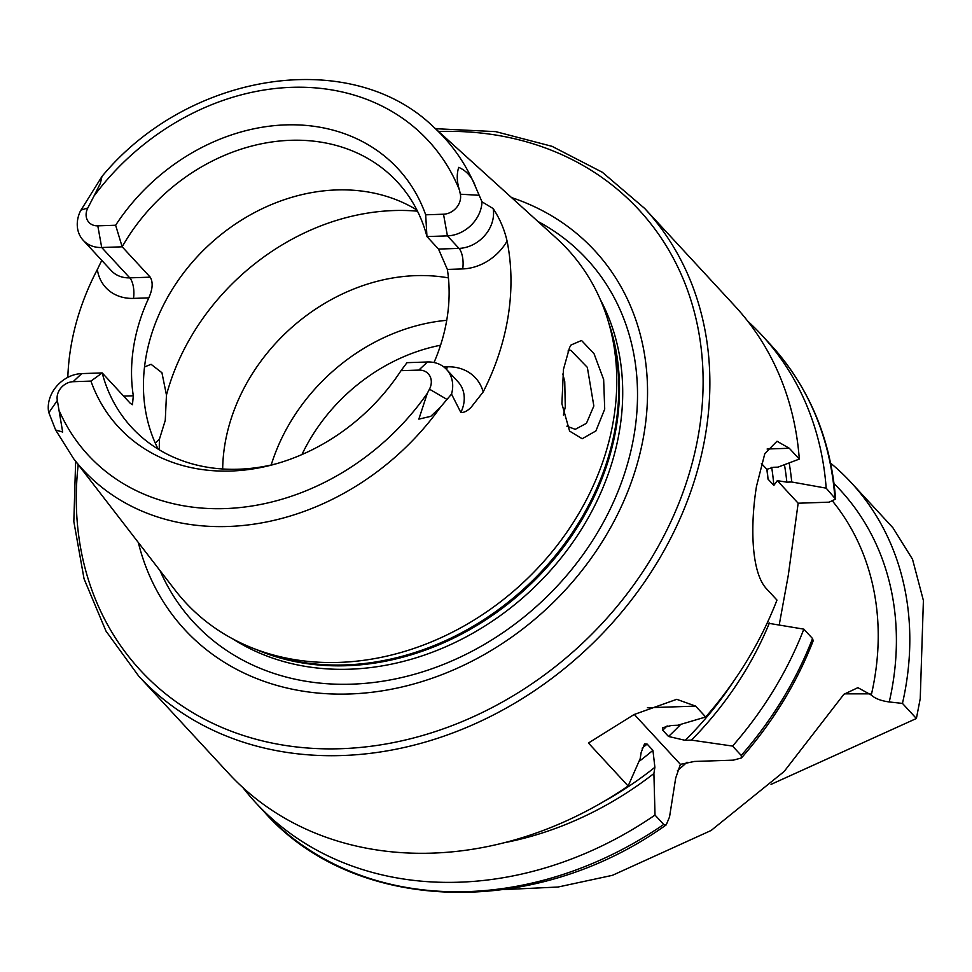 <?xml version="1.0" encoding="UTF-8"?>
<svg xmlns="http://www.w3.org/2000/svg" width="972" height="972" viewBox="0 0 972 972"><rect width="100%" height="100%" fill="white"/><g stroke="black" fill="none" stroke-linecap="round" stroke-linejoin="round"><path stroke-width="1.46" d="M595.921 430.924L582.179 438.749L569.604 431.094L561.901 403.757L563.468 369.336L569.556 347.563L571.026 344.999L581.535 340.492L594.038 353.723L603.648 379.542L604.718 409.078L595.921 430.924M566.87 426.173L575.266 429.332L586.444 423.318L593.843 405.992L587.343 367.38L570.71 350.199L568.013 351.026M834.061 483.631A296.982 245.09 137.3 0 1 889.246 701.954L902.453 703.412A310.044 255.879 -42.7 0 0 906.305 683.498A310.044 255.879 -42.7 0 0 851.132 482.562A310.044 255.879 -42.7 0 0 830.61 463.146M771.039 784.38L916.389 718.502L920.241 698.589L923.4 600.514L912.514 559.228L892.891 527.747L851.132 482.562M81.733 373.6L73.107 381.704L90.943 381.097L102.194 372.92L81.733 373.6A31.371 25.892 -42.7 0 0 48.6 403.088A31.371 25.892 -42.7 0 0 48.612 411.921L48.855 412.687L57.348 400.44L62.67 432.03L55.623 429.988L48.855 412.687M443.511 214.217L447.424 235.88L458.978 248.382A15.503 6.33 -91.9 0 1 462.696 268.916L447.363 269.426L438.518 249.075L426.963 236.573L425.675 214.812L443.511 214.217A16.014 13.219 -42.7 0 0 460.436 199.163A16.014 13.219 -42.7 0 0 460.339 194.206L459.489 190.135A231.603 191.144 -42.7 0 0 295.306 87.237A231.603 191.144 -42.7 0 0 93.932 196.15L100.323 183.453L101.987 176.43L80.433 211.009A31.371 25.892 137.3 0 0 83.191 240.266L111.245 270.629A31.371 25.892 137.3 0 0 129.762 277.858L101.708 247.508L122.168 246.815L150.235 277.178C153.187 282.159 152.713 289.049 148.813 297.882A180.865 149.263 137.3 0 0 133.577 347.077A180.865 149.263 137.3 0 0 133.31 395.786L132.459 404.692L130.26 403.283L102.194 372.92A180.865 149.263 -42.7 0 0 131.767 427.51A180.865 149.263 -42.7 0 0 276.036 463.838M83.191 240.266A31.371 25.892 137.3 0 0 101.708 247.508L97.795 225.832L115.632 225.237L122.168 246.815A180.865 149.263 -42.7 0 1 397.402 181.983A180.865 149.263 -42.7 0 1 426.963 236.573L447.424 235.88A32.38 26.73 -42.7 0 0 481.638 205.444A32.38 26.73 -42.7 0 0 481.99 201.811L475.454 186.685C472.38 177.378 466.803 170.938 458.723 167.354C456.536 174.243 456.791 181.837 459.489 190.135M90.943 381.097A190.305 157.063 -42.7 0 0 273.229 464.616A190.305 157.063 -42.7 0 0 400.986 370.684L418.823 370.089A16.014 13.219 137.3 0 1 431.131 384.159A16.014 13.219 137.3 0 1 429.466 389.177L427.303 393.344L418.847 419.126L430.73 416.368L440.559 407.013L451.53 394.097L460.837 412.444C464.033 412.772 467.532 410.986 471.298 407.061L483.181 391.947A247.824 204.521 -42.7 0 0 508.174 316.082A247.824 204.521 -42.7 0 0 507.08 241.08C504.407 229.392 499.754 218.542 493.132 208.555L481.99 201.811M418.823 370.089L427.461 361.985A32.38 26.73 137.3 0 1 446.573 369.457A32.38 26.73 137.3 0 1 452.332 390.44A32.38 26.73 137.3 0 1 451.53 394.097M144.524 366.942L151.073 364.306L161.935 372.726L166.455 395.033L165.264 420.402L159.505 438.919L155.313 443.159M563.408 415.02L565.279 406.964L564.756 381.644L562.8 374.001M446.719 320.31A180.865 149.263 -42.7 0 0 271.2 464.993M448.42 277.883A180.865 149.263 -42.7 0 0 224.69 445.662A180.865 149.263 -42.7 0 0 222.673 468.99M416.903 210.013A180.865 149.263 -42.7 0 0 251.359 214.29A180.865 149.263 -42.7 0 0 145.484 359.956A180.865 149.263 -42.7 0 0 158.169 449.149M55.623 429.988L73.556 458.602L175.288 590.393A260.156 214.703 -42.7 0 0 257.762 650.049A260.156 214.703 -42.7 0 0 613.842 417.851A260.156 214.703 -42.7 0 0 609.359 325.085A260.156 214.703 -42.7 0 0 556.361 238.176L432.977 126.409A245.369 202.492 -42.7 0 1 475.454 186.685M138.328 542.522A279.171 230.388 -42.7 0 0 398.471 687.775A279.171 230.388 -42.7 0 0 644.387 431.556A279.171 230.388 -42.7 0 0 511.539 197.571M644.667 208.433A344.501 284.31 -42.7 0 1 705.976 431.702A344.501 284.31 -42.7 0 1 469.634 726.169A344.501 284.31 -42.7 0 1 138.692 676.087L228.918 773.7A344.501 284.31 -42.7 0 0 628.143 785.996L588.437 743.033L634.06 714.542L676.743 699.318L695.636 706.122L705.684 716.996A344.501 284.31 -42.7 0 0 776.968 600.076L766.969 589.251C750.688 572.897 750.396 523.689 756.483 486.34L764.806 453.645L777.017 441.239L789.3 448.274L799.3 459.088A344.501 284.31 -42.7 0 0 734.893 306.046L644.667 208.433L602.336 172.263L552.047 146.335L495.72 131.633L435.505 128.693M799.3 459.088L778.001 467.131L773.117 467.301L766.859 469.342L768.026 479.135L773.834 485.417L777.308 480.654L786.846 482.161L791.73 481.99L826.176 488.163L835.616 499.086L829.128 502.172L798.158 503.217L788.316 575.132L779.252 624.741M447.363 269.426A180.865 149.263 137.3 0 1 447.084 318.136A180.865 149.263 137.3 0 1 434.01 362.532M101.768 260.375L97.346 269.523A249.974 206.295 -42.7 0 0 70.531 349.203A249.974 206.295 -42.7 0 0 67.821 377.367M504.213 889.562L557.977 887.035L612.433 875.322L711.103 830.489L784.137 771.489L843.89 694.287L857.899 687.666L871.289 695.041A284.213 234.556 -42.7 0 0 875.007 675.941A284.213 234.556 -42.7 0 0 832.943 501.601M902.453 703.412L916.389 718.502M889.246 701.954C880.972 700.836 874.982 698.528 871.289 695.041M97.795 225.832A15.005 12.381 137.3 0 1 87.832 207.959L93.932 196.15M425.675 214.812A190.305 157.063 -42.7 0 0 285.719 124.89A190.305 157.063 -42.7 0 0 115.632 225.237M73.107 381.704A15.005 12.381 -42.7 0 0 57.348 400.44M427.461 361.985L406.989 362.678L400.986 370.684M242.964 787.672A344.501 284.31 -42.7 0 0 255.782 802.775A344.501 284.31 -42.7 0 0 655.019 815.071L663.706 824.463L666.233 824.864L669.526 816.99L675.686 778.098L680.412 764.344L694.385 761.453L733.398 760.14L741.442 757.941C772.691 722.305 796.615 683.255 813.199 640.767M504.65 842.663A314.807 259.803 -42.7 0 0 653.901 773.542L655.019 815.071M628.143 785.996L640.171 758.682L641.156 752.449L644.533 743.884L647.121 744.066L652.929 750.348L654.885 767.309L653.901 773.542M705.684 716.996L677.727 725.258L671.47 725.477L662.722 727.688L662.722 730.191L668.529 736.472L685.199 740.336L691.457 740.117L732.56 746.071L741.235 755.463L741.442 757.941M813.187 640.755L812.531 638.543L803.844 629.151L767.175 623.052M732.56 746.071A344.501 284.31 -42.7 0 0 803.844 629.151M826.176 488.163A344.501 284.31 -42.7 0 0 761.769 335.121A344.501 284.31 -42.7 0 0 747.711 321.149M691.457 740.117A314.807 259.803 -42.7 0 0 769.399 622.979M791.73 481.99A314.807 259.803 -42.7 0 0 789.155 462.927M777.308 480.654L798.158 503.217M761.38 463.425L766.859 469.342M634.266 714.432L680.412 764.344M460.339 194.206L479.245 195.299M446.573 369.457L458.128 381.96A32.38 26.73 137.3 0 1 463.887 402.943A32.38 26.73 137.3 0 1 460.837 412.444M440.559 345.23A170.1 140.381 -42.7 0 0 301.94 454.556M417.486 211.179A219.623 181.242 -42.7 0 0 166.455 395.033M257.762 650.049L265.222 652.759A256.207 211.446 -42.7 0 0 615.896 424.096A256.207 211.446 -42.7 0 0 611.473 332.74L609.359 325.085M255.357 649.162A255.855 211.155 -42.7 0 0 616.6 425.214A255.855 211.155 -42.7 0 0 608.654 322.619M232.988 639.017A255.855 211.155 -42.7 0 0 468.285 635.737A255.855 211.155 -42.7 0 0 619.82 428.701A255.855 211.155 -42.7 0 0 600.307 299.522M160.064 570.686A267.628 220.863 -42.7 0 0 416.927 673.572A267.628 220.863 -42.7 0 0 634.485 432.589A267.628 220.863 -42.7 0 0 537.917 221.458M78.21 464.628A339.325 280.045 -42.7 0 0 347.915 748.391A339.325 280.045 -42.7 0 0 699.281 429.709A339.325 280.045 -42.7 0 0 438.615 131.512M73.556 458.602A245.369 202.492 -42.7 0 0 440.559 407.013M677.375 770.784A284.213 234.556 -42.7 0 0 687.022 762.206M870.207 693.862L844.389 693.838M59.754 411.958A231.603 191.144 -42.7 0 0 228.602 508.441A231.603 191.144 -42.7 0 0 427.303 393.344M666.233 824.864C534.6 919.184 354.659 914.263 264.469 812.167A344.501 284.31 -42.7 0 0 663.706 824.463M603.138 801.876A309.618 255.527 -42.7 0 0 654.885 767.309M638.944 761.513A299.279 246.997 -42.7 0 0 652.929 750.348M642.152 748.161A299.279 246.997 -42.7 0 0 647.121 744.066M741.235 755.463A344.501 284.31 -42.7 0 0 812.531 638.543M834.851 497.555A344.501 284.31 -42.7 0 0 770.444 344.513C809.02 386.929 830.744 438.445 835.628 499.086M685.199 740.336A309.618 255.527 -42.7 0 0 733.568 681.336M786.846 482.161A309.618 255.527 -42.7 0 0 784.44 464.701M773.834 485.417A299.279 246.997 -42.7 0 0 771.683 467.398M668.529 736.472A299.279 246.997 -42.7 0 0 680.74 724.395M662.722 730.191A299.279 246.997 -42.7 0 0 667.169 725.914M768.026 479.135A299.279 246.997 -42.7 0 0 767.005 469.148M159.505 438.919A219.623 181.242 -42.7 0 0 159.286 449.829M789.3 448.274L767.102 449.015M695.636 706.122L647.401 707.75M446.622 369.506A15.503 6.33 88.1 0 0 447.181 366.821A47.883 39.524 137.3 0 1 483.181 391.947M429.466 389.177L446.926 399.383M447.181 366.821L443.803 366.93M462.696 268.916A47.883 39.524 -42.7 0 0 507.08 241.08M493.132 208.555A32.38 26.73 -42.7 0 1 458.978 248.382L438.518 249.075M148.813 297.882L133.48 298.392A46.875 38.686 137.3 0 1 97.346 269.523M123.626 396.102L133.31 395.786M133.48 298.392A15.503 6.33 88.1 0 0 129.762 277.858L150.235 277.178M80.943 210.11L87.832 207.959M138.692 676.087L105.96 631.047L84.066 578.875L73.836 521.563L75.646 461.299M101.987 176.43C188.082 72.329 350.005 46.535 432.977 126.409M264.469 812.167L255.782 802.775M770.444 344.513L761.769 335.121"/></g></svg>
